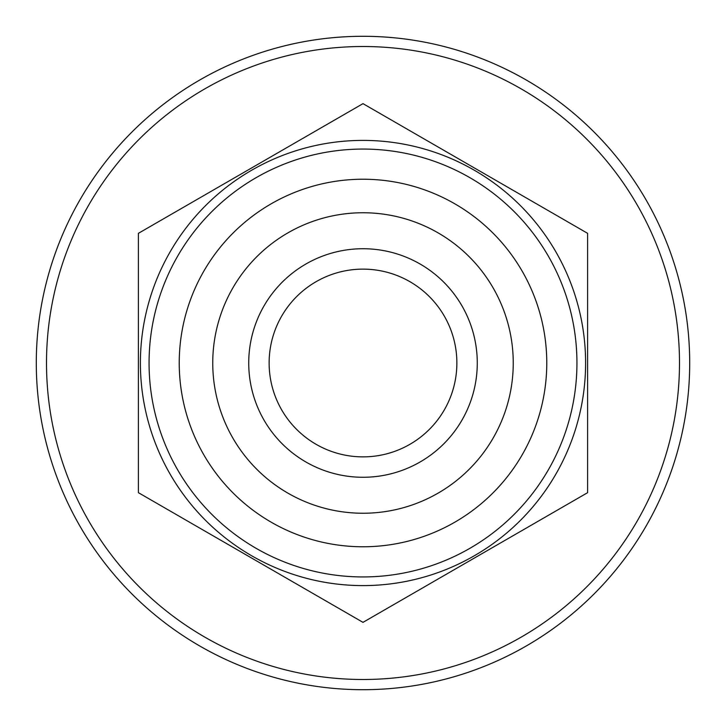 <?xml version="1.0" encoding="UTF-8"?>
<svg xmlns="http://www.w3.org/2000/svg" width="726" height="726" viewBox="0 0 726 726"><rect width="100%" height="100%" fill="white"/><g stroke="black" fill="none" stroke-linecap="round" stroke-linejoin="round"><path stroke-width="1.09" d="M587.606 492.673L587.606 233.327L363 103.646L138.394 233.327L138.394 492.673L363 622.354L587.606 492.673M170.22 251.704A222.601 222.601 0 0 0 305.383 578.014A222.601 222.601 0 0 0 585.601 363A222.601 222.601 0 0 0 170.22 251.704M689.7 363A326.7 326.7 0 0 0 199.65 80.069A326.7 326.7 0 0 0 199.65 645.931A326.7 326.7 0 0 0 689.7 363M679.491 363A316.491 316.491 0 0 0 204.759 88.908A316.491 316.491 0 0 0 204.75 637.092A316.491 316.491 0 0 0 679.491 363M149.066 363A213.934 213.934 0 0 1 469.967 177.725A213.934 213.934 0 0 1 469.967 548.275A213.934 213.934 0 0 1 149.066 363M546.769 363A183.769 183.769 0 0 0 271.116 203.852A183.769 183.769 0 0 0 271.116 522.148A183.769 183.769 0 0 0 546.769 363M477.272 363A114.272 114.272 0 0 0 305.864 264.037A114.272 114.272 0 0 0 305.864 461.963A114.272 114.272 0 0 0 477.272 363M456.872 363A93.872 93.872 0 0 0 363 269.128A93.872 93.872 0 0 0 269.128 363A93.872 93.872 0 0 0 363 456.872A93.872 93.872 0 0 0 456.872 363M513.246 363A150.246 150.246 0 0 0 287.877 232.883A150.246 150.246 0 0 0 287.877 493.117A150.246 150.246 0 0 0 513.246 363"/></g></svg>

